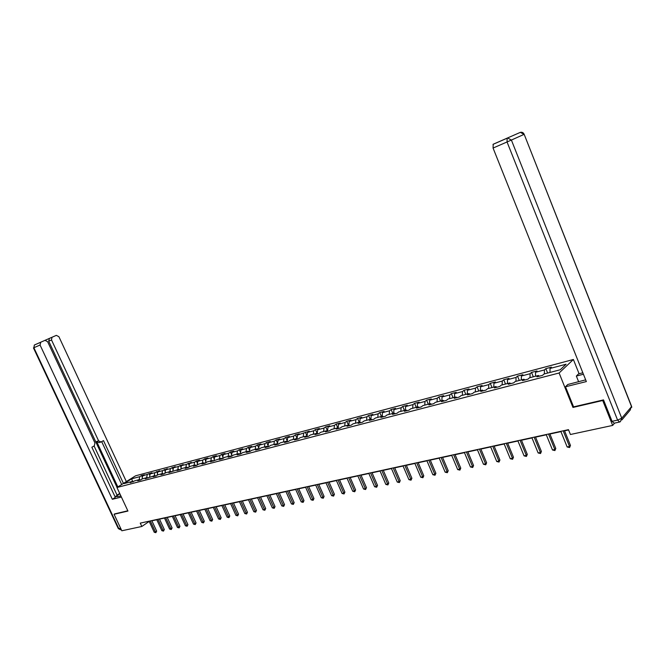 <?xml version="1.0" encoding="UTF-8"?>
<svg xmlns="http://www.w3.org/2000/svg" width="665" height="665" viewBox="0 0 665 665"><rect width="100%" height="100%" fill="white"/><g stroke="black" fill="none" stroke-linecap="round" stroke-linejoin="round"><path stroke-width="1" d="M573.38 359.491L135.56 475.808L116.94 487.503L559.107 373.007L573.38 359.491L579.082 373.747M133.083 481.934L132.094 481.51L130.24 482.682L134.962 480.762L139.592 479.548L137.738 480.729L140.648 479.972L142.501 478.792L147.198 477.57L145.344 478.75L154.92 475.55L153.066 476.738L156.067 475.957L157.913 474.768L162.75 473.505L160.905 474.694L163.956 473.904L165.801 472.707L170.706 471.427L168.86 472.624L178.785 469.324L176.948 470.521L180.082 469.706L181.927 468.501L186.99 467.179L185.153 468.384L188.345 467.553L190.182 466.348L195.319 465.01L193.482 466.215L196.724 465.375L198.561 464.162L203.781 462.798L201.952 464.012L205.244 463.156L207.073 461.942L212.376 460.554L210.547 461.776L221.113 458.276L219.284 459.498L222.684 458.617L224.504 457.387L229.982 455.957L228.162 457.188L231.611 456.29L233.432 455.06L239.001 453.605L237.181 454.843L240.697 453.929L242.509 452.69L248.161 451.211L246.349 452.449L249.924 451.527L251.727 450.288L257.48 448.784L255.676 450.03L259.3 449.083L261.104 447.836L266.948 446.315L265.152 447.562L268.835 446.597L270.63 445.351L276.574 443.796L274.786 445.051L278.535 444.079L280.322 442.824L286.366 441.244L284.578 442.499L288.394 441.51L290.173 440.247L296.324 438.642L294.545 439.906L298.427 438.9L300.198 437.637L306.449 435.999L304.678 437.271L308.627 436.24L310.397 434.976L316.756 433.314L314.994 434.586L319.009 433.538L320.763 432.267L327.238 430.579L325.484 431.851L329.574 430.787L331.32 429.515L337.903 427.795L336.166 429.075L340.322 427.994L342.059 426.706L348.768 424.96L347.03 426.248L351.261 425.143L352.99 423.854L359.815 422.076L358.094 423.364L362.408 422.242L364.121 420.953L371.07 419.141L369.366 420.43L373.747 419.291L375.451 417.994L382.525 416.149L380.837 417.445L385.301 416.282L386.988 414.985L394.195 413.098L392.516 414.403L397.072 413.223L398.742 411.918L406.082 409.997L404.42 411.311L409.058 410.097L410.721 408.792L418.194 406.839L416.539 408.152L421.269 406.922L422.915 405.608L430.538 403.622L428.9 404.935L433.713 403.68L435.342 402.367L443.114 400.338L441.494 401.66L446.398 400.38L448.011 399.058L455.932 396.988L454.328 398.318L459.332 397.013L460.928 395.683L469 393.58L467.42 394.91L472.524 393.58L474.095 392.25L482.325 390.106L480.762 391.436L485.965 390.081L487.528 388.742L495.924 386.556L494.378 387.894L499.689 386.506L501.219 385.168L509.789 382.932L508.268 384.279L513.679 382.865L515.192 381.527L523.937 379.241L522.441 380.588L527.968 379.15L529.456 377.803L538.376 375.476L536.896 376.822L542.54 375.351L544.003 374.004L560.204 369.773L566.098 364.229L550.013 368.468L551.435 367.155L545.849 368.634L547.636 373.057M132.094 481.51L124.047 483.605L131.695 478.8L139.741 476.68L141.554 475.533L142.352 477.254M545.849 368.634L544.419 369.94L535.566 372.275L537.012 370.97L531.543 372.417L530.08 373.722L521.402 376.016L522.873 374.711L517.511 376.124L516.032 377.429L507.528 379.673L509.016 378.377L503.762 379.765L502.258 381.062L493.912 383.264L495.433 381.968L490.271 383.331L488.75 384.628L480.571 386.781L482.108 385.492L477.046 386.822L475.508 388.119L467.487 390.239L469.033 388.942L464.079 390.255L462.516 391.544L454.644 393.622L456.215 392.333L451.344 393.622L449.773 394.91L442.042 396.947L443.638 395.658L438.858 396.922L437.262 398.202L429.681 400.205L431.286 398.925L426.598 400.164L424.993 401.444L417.545 403.406L419.166 402.125L414.569 403.347L412.94 404.619L405.633 406.548L407.271 405.276L402.757 406.473L401.111 407.736L393.938 409.632L395.592 408.36L391.153 409.54L389.499 410.804L382.458 412.657L384.121 411.394L379.757 412.549L378.094 413.813L371.178 415.633L372.849 414.378L368.568 415.509L366.889 416.764L360.098 418.559L361.777 417.304L357.571 418.418L355.883 419.673L349.208 421.427L350.904 420.18L346.773 421.269L345.069 422.524L338.51 424.253L340.214 423.007L336.158 424.079L334.445 425.326L327.995 427.021L329.707 425.783L325.717 426.839L323.996 428.077L317.662 429.748L319.383 428.509L315.459 429.548L313.73 430.787L307.504 432.433L309.233 431.194L297.513 435.068L299.25 433.838L295.459 434.835L293.714 436.065L287.687 437.653L289.433 436.431L285.709 437.42L283.955 438.642L278.028 440.205L279.782 438.983L276.116 439.956L274.354 441.178L268.527 442.707L270.289 441.494L266.673 442.449L264.911 443.663L259.175 445.176L260.946 443.962L257.388 444.902L255.618 446.115L249.982 447.603L251.752 446.398L248.253 447.321L246.482 448.526L240.929 449.989L242.708 448.784L239.267 449.698L237.488 450.895L232.019 452.341L233.806 451.144L230.414 452.034L228.627 453.231L223.249 454.652L225.044 453.455L221.703 454.336L219.916 455.533L214.62 456.93L216.416 455.741L213.132 456.606L211.337 457.794L206.125 459.166L207.921 457.986L204.687 458.842L202.892 460.022L197.754 461.377L199.558 460.197L196.375 461.036L194.571 462.217L189.517 463.547L191.321 462.375L186.383 464.378L181.404 465.691L183.208 464.519L178.311 466.506L173.407 467.794L175.219 466.631L170.365 468.601L165.535 469.872L167.347 468.709L162.543 470.662L157.78 471.917L159.592 470.762L154.829 472.699L150.14 473.937L151.953 472.782L142.609 475.924L144.421 474.777L141.554 475.533M573.562 406.814L572.964 407.437L602.723 400.505L612.648 425.425L570.429 434.494L568.475 429.665L140.257 523.122L141.82 526.481L149.193 521.418M140.581 479.989L139.592 479.548M142.609 475.924L142.011 479.108M147.231 474.702L146.666 477.703M148.187 478.002L147.198 477.57M150.14 473.937L149.534 477.187M154.829 472.699L154.272 475.716M155.909 475.999L154.92 475.55M157.78 471.917L157.181 475.242M162.543 470.662L161.994 473.704M163.748 473.954L162.75 473.505M165.535 469.872L164.937 473.272M170.365 468.601L169.833 471.66M171.703 471.884L170.706 471.427M173.407 467.794L172.809 471.269M178.311 466.506L177.788 469.581M179.783 469.781L178.785 469.324M181.404 465.691L180.797 469.241M186.383 464.378L185.859 467.478M187.987 467.645L186.99 467.179M189.517 463.547L188.91 467.179M194.571 462.217L194.055 465.334M196.325 465.475L195.319 465.01M197.754 461.377L197.148 465.093M202.892 460.022L202.384 463.164M204.787 463.272L203.781 462.798M206.125 459.166L205.51 462.973M211.337 457.794L210.838 460.953M213.382 461.036L212.376 460.554M214.62 456.93L214.014 460.82M219.916 455.533L219.425 458.717M222.118 458.759L221.113 458.276M223.249 454.652L222.642 458.626M228.627 453.231L228.145 456.439M230.988 456.456L229.982 455.957M232.019 452.341L231.42 456.34M237.488 450.895L237.014 454.129M240.007 454.104L239.001 453.605M240.929 449.989L240.339 454.02M246.482 448.526L246.017 451.776M249.167 451.718L248.161 451.211M249.982 447.603L249.408 451.66M255.618 446.115L255.169 449.39M258.486 449.299L257.48 448.784M259.175 445.176L258.619 449.257M264.911 443.663L264.471 446.963M267.953 446.83L266.948 446.315M268.527 442.707L267.978 446.822M274.354 441.178L273.922 444.494M277.579 444.328L276.574 443.796M278.028 440.205L277.505 444.287M283.955 438.642L283.531 441.984M287.371 441.776L286.366 441.244M287.687 437.653L287.189 441.676M293.714 436.065L293.307 439.432M297.33 439.183L296.324 438.642M297.513 435.068L297.039 439.025M303.639 433.447L303.24 436.839M307.454 436.548L306.449 435.999M307.504 432.433L307.047 436.331M313.73 430.787L313.348 434.203M317.762 433.863L316.756 433.314M317.662 429.748L317.238 433.58M323.996 428.077L323.631 431.519M328.244 431.136L327.238 430.579M327.995 427.021L327.596 430.779M334.445 425.326L334.088 428.792M338.909 428.36L337.903 427.795M338.51 424.253L338.136 427.928M345.069 422.524L344.728 426.016M349.765 425.534L348.768 424.96M349.208 421.427L348.859 425.018M355.883 419.673L355.551 423.189M360.821 422.657L359.815 422.076M360.098 418.559L359.773 422.084M366.889 416.764L366.573 420.313M372.068 419.731L371.07 419.141M371.178 415.633L370.871 419.191M378.094 413.813L377.795 417.387M383.522 416.747L382.525 416.149M382.458 412.657L382.167 416.24M389.499 410.804L389.216 414.403M395.193 413.713L394.195 413.098M393.938 409.632L393.663 413.239M401.111 407.736L400.845 411.369M407.08 410.613L406.082 409.997M405.633 406.548L405.376 410.18M412.94 404.619L412.691 408.277M419.183 407.462L418.194 406.839M417.545 403.406L417.312 407.071M424.993 401.444L424.76 405.126M431.527 404.254L430.538 403.622M429.681 400.205L429.465 403.896M437.262 398.202L437.055 401.918M444.095 400.978L443.114 400.338M442.042 396.947L441.843 400.671M449.773 394.91L449.582 398.651M456.913 397.645L455.932 396.988M454.644 393.622L454.461 397.371M462.516 391.544L462.35 395.318M469.98 394.245L469 393.58M467.487 390.239L467.32 394.021M475.508 388.119L475.359 391.918M483.305 390.771L482.325 390.106M480.571 386.781L480.429 390.596M488.75 384.628L488.625 388.46M496.888 387.238L495.924 386.556M493.912 383.264L493.804 387.105M502.258 381.062L502.158 384.927M510.753 383.63L509.789 382.932M507.528 379.673L507.428 383.547M516.032 377.429L515.957 381.328M524.893 379.948L523.937 379.241M521.402 376.016L521.335 379.923M530.08 373.722L530.03 377.654M539.323 376.191L538.376 375.476M535.566 372.275L535.524 376.215M544.419 369.94L544.394 373.905M550.013 368.468L549.997 372.442M602.723 400.505L603.221 399.964M612.648 425.425L614.635 423.098M114.762 513.837L114.081 514.278L121.82 530.778L141.82 526.481M114.081 514.278L127.946 511.053L116.94 487.503M572.964 407.437L559.107 373.007M151.878 520.803L156.782 519.731M159.492 519.141L164.496 518.052M167.231 517.453L172.326 516.339M175.078 515.741L180.281 514.61M183.05 514.003L188.345 512.848M191.138 512.241L196.541 511.061M199.35 510.454L204.862 509.249M207.688 508.634L213.307 507.403M216.158 506.788L221.894 505.533M224.753 504.91L230.605 503.638M233.49 503.006L239.458 501.709M242.368 501.069L248.461 499.748M251.387 499.107L257.604 497.752M260.547 497.104L266.889 495.724M269.865 495.076L276.332 493.663M279.325 493.014L285.933 491.576M288.951 490.911L295.692 489.448M298.735 488.783L305.617 487.279M308.676 486.614L315.717 485.076M318.793 484.411L325.983 482.84M329.084 482.167L336.424 480.562M339.557 479.881L347.047 478.251M350.206 477.561L357.861 475.891M361.037 475.201L368.867 473.488M372.068 472.79L380.064 471.053M383.298 470.346L391.469 468.559M394.719 467.852L403.081 466.032M406.357 465.317L414.902 463.455M418.21 462.732L426.947 460.828M430.28 460.097L439.216 458.152M442.574 457.42L451.718 455.425M455.109 454.685L464.453 452.649M467.877 451.901L477.445 449.814M480.886 449.066L490.679 446.93M494.153 446.173L504.178 443.987M507.686 443.223L517.944 440.986M521.476 440.213L531.983 437.927M535.549 437.146L546.314 434.802M549.905 434.021L560.928 431.618M564.56 430.82L568.592 429.947M131.695 478.8L132.667 481.759M139.741 476.68L139.176 479.656M531.543 372.417L533.313 376.797M517.511 376.124L519.282 380.455M503.762 379.765L505.516 384.046M490.271 383.331L492.025 387.57M477.046 386.822L478.792 391.028M464.079 390.255L465.808 394.412M451.344 393.622L453.065 397.737M438.858 396.922L440.571 401.003M426.598 400.164L428.302 404.204M414.569 403.347L416.257 407.346M402.757 406.473L404.436 410.43M391.153 409.54L392.824 413.464M379.757 412.549L381.427 416.44M368.568 415.509L370.222 419.357M357.571 418.418L359.216 422.233M346.773 421.269L348.41 425.051M336.158 424.079L337.778 427.828M325.717 426.839L327.388 430.662M315.459 429.548L317.222 433.572M305.376 432.217L307.08 436.09M295.459 434.835L297.097 438.551M285.709 437.42L287.28 440.97M276.116 439.956L277.621 443.356M266.673 442.449L268.128 445.708M257.388 444.902L258.785 448.027M248.253 447.321L249.599 450.313M239.267 449.698L240.555 452.566M230.414 452.034L231.653 454.785M221.703 454.336L222.9 456.971M213.132 456.606L214.271 459.133M204.687 458.842L205.784 461.261M196.375 461.036L197.43 463.355M188.187 463.197L189.201 465.425M180.124 465.334L181.096 467.47M172.177 467.437L173.116 469.482M164.355 469.507L165.253 471.468M156.641 471.543L157.505 473.422M149.043 473.555L149.874 475.35M563.188 430.82L569.531 446.481L567.154 446.971L560.819 431.336M564.444 430.546L570.47 445.425L569.531 446.481L569.597 447.545L567.154 446.971M570.47 445.425L569.597 447.545M578.65 381.785L576.347 376.049L578.55 373.88L582.848 372.791M576.347 376.049L583.429 374.254M619.273 422.092L614.119 423.206L612.058 421.319L603.521 399.889L573.587 406.872L565.491 386.764L567.785 384.495L585.665 379.856M565.491 386.764L586.355 381.577L493.064 148.054L493.189 144.247L520.363 132.352L524.028 134.38L511.393 140.057L621.75 418.185L631.542 406.631L524.17 134.313C523.413 132.634 522.141 131.978 520.363 132.352L520.105 132.468M120.905 495.982L116.683 496.738C116.142 496.348 117.198 495.35 119.858 493.746M117.073 495.134L119.717 493.447M115.053 496.772L117.198 495.408L94.081 445.982M126.358 481.585L58.894 336.69L56.326 335.36L34.58 344.911L44.987 340.347L47.614 341.685L94.937 442.94L94.322 445.841L91.87 447.237L115.336 497.37L112.335 499.282L40.058 345.027L33.873 347.72L118.794 528.584L120.606 528.193M121.396 497.038L112.335 499.282M117.855 486.93L96.624 441.477L98.611 440.862L51.513 339.956L48.728 341.17L49.41 338.394L44.987 340.347M98.611 440.862L101.038 442.009L103.491 440.612L123.441 483.422M56.326 335.36L51.961 337.305L51.513 339.956M40.764 342.209L40.058 345.027M114.646 513.912L127.821 510.787M117.057 487.428L48.728 341.17M121.687 484.519L101.687 441.635M100.556 442.159L99.052 442.624L96.624 441.477M548.525 434.021L554.834 449.515L552.507 449.997L546.198 434.528M549.797 433.746L555.79 448.468L554.834 449.515L554.918 450.562L552.507 449.997M555.79 448.468L554.918 450.562M534.153 437.154L540.429 452.491L538.143 452.956L531.875 437.653M535.441 436.88L541.401 451.452L540.429 452.491L540.529 453.522L538.143 452.956M541.401 451.452L540.529 453.522M520.063 440.23L526.306 455.4L524.07 455.866L517.836 440.72M521.368 439.947L527.295 454.37L526.306 455.4L526.422 456.431L524.07 455.866M527.295 454.37L526.422 456.431M506.256 443.247L512.466 458.26L510.271 458.717L504.07 443.721M507.57 442.957L513.471 457.237L512.466 458.26L512.599 459.274L510.271 458.717M513.471 457.237L512.599 459.274M492.715 446.198L498.891 461.069L496.738 461.51L490.57 446.672M494.045 445.907L499.914 460.039L498.891 461.069L499.033 462.067L496.738 461.51M499.914 460.039L499.033 462.067M479.44 449.099L485.575 463.813L483.463 464.253L477.337 449.557M480.778 448.808L486.614 462.798L485.575 463.813L485.741 464.802L483.463 464.253M486.614 462.798L485.741 464.802M466.414 451.942L472.516 466.514L470.446 466.938L464.345 452.391M467.769 451.643L473.563 465.5L472.516 466.514L472.69 467.487L470.446 466.938M473.563 465.5L472.69 467.487M453.638 454.727L459.706 469.158L457.678 469.573L451.61 455.168M455.001 454.428L460.77 468.152L459.706 469.158L459.897 470.113L457.678 469.573M460.77 468.152L459.897 470.113M441.095 457.462L447.138 471.751L445.143 472.167L439.108 457.902M442.466 457.163L448.21 470.745L447.138 471.751L447.337 472.699L445.143 472.167M448.21 470.745L447.337 472.699M428.792 460.155L434.794 474.303L432.84 474.702L426.839 460.579M430.172 459.848L435.883 473.305L434.794 474.303L435.01 475.234L432.84 474.702M435.883 473.305L435.01 475.234M416.714 462.79L422.682 476.805L420.762 477.196L414.794 463.206M418.102 462.483L423.78 475.808L422.682 476.805L422.907 477.728L420.762 477.196M423.78 475.808L422.907 477.728M404.852 465.375L410.795 479.257L408.909 479.648L402.973 465.783M406.257 465.068L411.901 478.268L410.795 479.257L411.028 480.172L408.909 479.648M411.901 478.268L411.028 480.172M393.206 467.919L399.116 481.668L397.263 482.05L391.361 468.318M394.619 467.611L400.23 480.687L399.116 481.668L399.366 482.574L397.263 482.05M400.23 480.687L399.366 482.574M381.776 470.413L387.653 484.037L385.833 484.411L379.964 470.812M383.19 470.105L388.776 483.056L387.653 484.037L387.903 484.926L385.833 484.411M388.776 483.056L387.903 484.926M370.546 472.865L376.382 486.364L374.603 486.73L368.759 473.256M371.968 472.549L377.521 485.392L376.382 486.364L376.648 487.245L374.603 486.73M377.521 485.392L376.648 487.245M359.507 475.276L365.318 488.65L363.564 489.008L357.753 475.65M360.937 474.96L366.457 487.678L365.318 488.65L365.592 489.523L363.564 489.008M366.457 487.678L365.592 489.523M348.668 477.636L354.445 490.895L352.724 491.252L346.947 478.01M350.098 477.329L355.592 489.93L354.445 490.895L354.728 491.759L352.724 491.252M355.592 489.93L354.728 491.759M338.011 479.964L343.763 493.098L342.068 493.455L336.324 480.33M339.449 479.648L344.911 492.142L343.763 493.098L344.054 493.954L342.068 493.455M344.911 492.142L344.054 493.954M327.537 482.25L333.256 495.267L331.594 495.616L325.875 482.607M328.984 481.934L334.42 494.311L333.256 495.267L333.556 496.115L331.594 495.616M334.42 494.311L333.556 496.115M317.247 484.494L322.932 497.403L321.295 497.744L315.609 484.851M318.693 484.178L324.096 496.456L322.932 497.403L323.24 498.235L321.295 497.744M324.096 496.456L323.24 498.235M307.122 486.705L312.783 499.498L311.17 499.831L305.518 487.054M308.577 486.389L313.955 498.55L312.783 499.498L313.099 500.321L311.17 499.831M313.955 498.55L313.099 500.321M297.172 488.875L302.799 501.56L301.22 501.884L295.593 489.216M298.635 488.559L303.98 500.62L302.799 501.56L303.124 502.374L301.22 501.884M303.98 500.62L303.124 502.374M287.388 491.011L292.982 503.588L291.428 503.912L285.834 491.352M288.851 490.695L294.171 502.649L292.982 503.588L293.315 504.394L291.428 503.912M294.171 502.649L293.315 504.394M277.762 493.114L283.332 505.583L281.794 505.899L276.233 493.447M279.225 492.79L284.52 504.652L283.332 505.583L283.664 506.381L281.794 505.899M284.52 504.652L283.664 506.381M268.294 495.176L273.83 507.545L272.326 507.852L266.79 495.508M269.766 494.86L275.027 506.614L273.83 507.545L274.171 508.334L272.326 507.852M275.027 506.614L274.171 508.334M258.984 497.212L264.487 509.473L262.999 509.781L257.505 497.536M260.456 496.888L265.684 508.55L264.487 509.473L264.836 510.255L262.999 509.781M265.684 508.55L264.836 510.255M249.816 499.207L255.294 511.368L253.831 511.676L248.361 499.531M251.287 498.891L256.49 510.454L255.294 511.368L255.643 512.141L253.831 511.676M256.49 510.454L255.643 512.141M240.797 501.177L246.241 513.239L244.803 513.538L239.367 501.493M242.268 500.853L247.447 512.324L246.241 513.239L246.607 514.003L244.803 513.538M247.447 512.324L246.607 514.003M231.919 503.114L237.339 515.076L235.925 515.367L230.514 503.422M233.398 502.798L238.544 514.17L237.339 515.076L237.704 515.841L235.925 515.367M238.544 514.17L237.704 515.841M223.182 505.026L228.569 516.888L227.181 517.179L221.794 505.325M224.662 504.702L229.782 515.982L228.569 516.888L228.943 517.636L227.181 517.179M229.782 515.982L228.943 517.636M214.579 506.905L219.94 518.675L218.569 518.958L213.216 507.195M216.059 506.58L221.154 517.769L219.94 518.675L220.315 519.415L218.569 518.958M221.154 517.769L220.315 519.415M206.108 508.75L211.445 520.429L210.09 520.703L204.762 509.041M207.596 508.426L212.659 519.531L211.445 520.429L211.827 521.161L210.09 520.703M212.659 519.531L211.827 521.161M197.771 510.57L203.074 522.158L201.744 522.432L196.449 510.861M199.251 510.246L204.296 521.26L203.074 522.158L203.465 522.881L201.744 522.432M204.296 521.26L203.465 522.881M189.558 512.358L194.837 523.854L193.523 524.128L188.253 512.649M191.038 512.042L196.059 522.973L194.837 523.854L195.227 524.577L193.523 524.128M196.059 522.973L195.227 524.577M181.47 514.128L186.715 525.533L185.427 525.799L180.182 514.411M182.95 513.804L187.946 524.652L186.715 525.533L187.114 526.248L185.427 525.799M187.946 524.652L187.114 526.248M173.499 515.865L178.727 527.187L177.455 527.445L172.235 516.14M174.986 515.541L179.949 526.306L178.727 527.187L179.126 527.894L177.455 527.445M179.949 526.306L179.126 527.894M165.651 517.578L170.847 528.808L169.6 529.066L164.405 517.852M167.139 517.254L172.077 527.935L170.847 528.808L171.254 529.515L169.6 529.066M172.077 527.935L171.254 529.515M157.921 519.265L163.083 530.412L161.853 530.67L156.691 519.531M159.4 518.941L164.313 529.539L163.083 530.412L163.49 531.111L161.853 530.67M164.313 529.539L163.49 531.111M150.298 520.928L155.444 531.992L154.222 532.241L149.085 521.194M151.786 520.604L156.674 531.127L155.444 531.992L155.851 532.682L154.222 532.241M156.674 531.127L155.851 532.682M493.189 144.247L507.154 138.137L507.046 141.969L493.064 148.054M612.058 421.319L617.594 420.114L507.046 141.969L511.393 140.057L507.661 137.971L492.998 144.38M617.594 420.114L619.647 422.017L620.403 421.668L621.75 418.185L617.594 420.114M524.17 134.322L631.459 406.016L630.204 410.064L621.908 419.889M49.41 338.394L52.194 337.172M40.523 342.342L34.339 345.044L33.873 347.72L34.397 345.019M121.271 529.614L118.262 528.5M631.733 407.396L631.634 406.506M120.556 529.781L118.303 528.6L33.45 347.895M51.961 337.305L49.177 338.518"/></g></svg>
